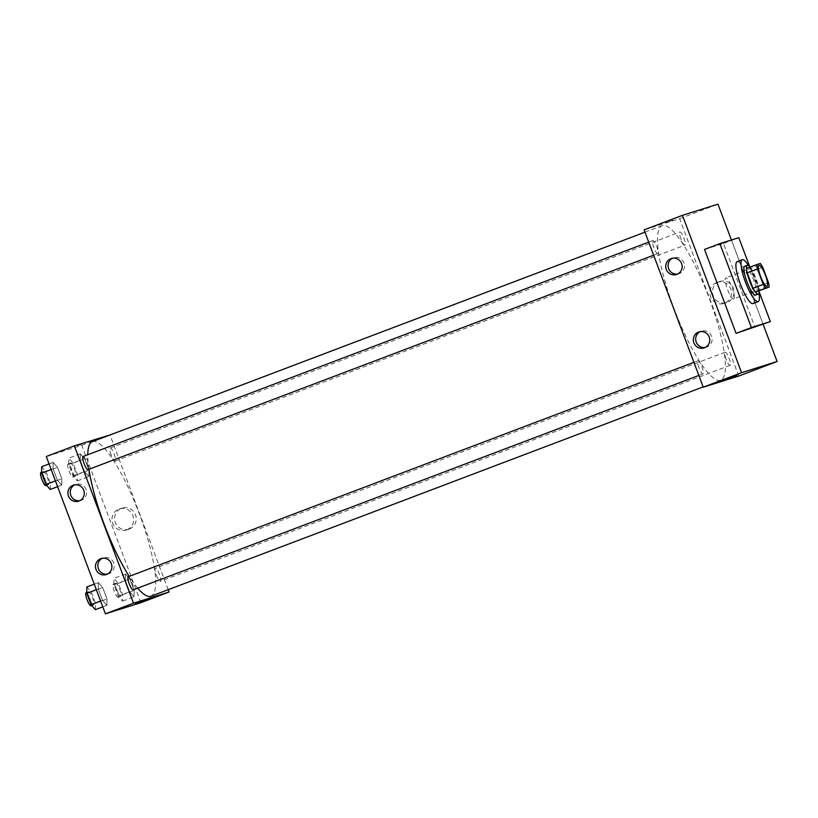 <?xml version="1.0" encoding="UTF-8"?>
<svg xmlns="http://www.w3.org/2000/svg" width="818" height="818" viewBox="0 0 818 818"><rect width="100%" height="100%" fill="white"/><g stroke="black" fill="none" stroke-linecap="round" stroke-linejoin="round"><path stroke-width="0.61" stroke-dasharray="4.09 3.07" d="M733.715 298.907A11.207 2.474 -110.8 0 1 727.427 289.235A11.207 2.474 -110.8 0 1 725.791 277.936A11.207 2.474 -110.8 0 1 732.09 287.537A11.207 2.474 -110.8 0 1 733.736 298.897A11.207 2.474 -110.8 0 1 733.715 298.907M758.93 290.952A15.051 3.333 -110.8 0 0 758.317 286.556L752.529 271.167A15.051 3.333 -110.8 0 0 750.065 267.353L746.589 268.447M759.073 290.901A15.409 3.405 69.2 0 0 750.055 267.138M744.748 266.259A15.409 3.405 -110.8 0 1 753.398 279.459A15.409 3.405 -110.8 0 1 755.668 295.083M752.529 271.167L762.754 267.292M758.317 286.556L768.542 282.68M750.065 267.353L760.28 263.478M748.48 265.584A22.413 4.959 -110.8 0 1 758.92 293.11M737.151 261.648A22.413 4.959 -110.8 0 1 749.738 280.85A22.413 4.959 -110.8 0 1 753.041 303.57M749.728 266.729L759.084 291.637M704.523 249.449L723.47 243.478L755.014 327.394M723.47 243.478L738.797 237.67M731.425 239.991L763.122 324.317L731.425 239.991M726.128 359.245A7.004 1.554 -110.8 0 1 725.126 352.231A7.004 1.554 -110.8 0 1 729.053 358.233A7.004 1.554 -110.8 0 1 730.085 365.329A7.004 1.554 -110.8 0 1 726.128 359.245M698.981 367.793A7.004 1.554 -110.8 0 1 697.979 360.779A7.004 1.554 -110.8 0 1 701.916 366.781A7.004 1.554 -110.8 0 1 702.948 373.877A7.004 1.554 -110.8 0 1 698.981 367.793M738.777 376.024L679.635 218.682L644.114 229.868M657.744 253.672A7.004 1.554 -110.8 0 1 653.817 247.619A7.004 1.554 -110.8 0 1 652.795 240.564A7.004 1.554 -110.8 0 1 656.731 246.566A7.004 1.554 -110.8 0 1 657.764 253.662A7.004 1.554 -110.8 0 1 657.744 253.672M680.944 239.04A7.004 1.554 -110.8 0 1 679.942 232.015A7.004 1.554 -110.8 0 1 683.868 238.018A7.004 1.554 -110.8 0 1 684.901 245.124A7.004 1.554 -110.8 0 1 680.944 239.04M720.525 380.309A82.649 18.282 -110.8 0 1 674.165 308.938A82.649 18.282 -110.8 0 1 662.151 225.666A82.649 18.282 -110.8 0 1 708.541 296.464A82.649 18.282 -110.8 0 1 720.74 380.227A82.649 18.282 -110.8 0 1 720.525 380.309M677.611 274.05A8.405 8.2 -107.5 0 0 684.124 263.294A8.405 8.2 -107.5 0 0 672.621 258.202M705.218 347.476A8.405 8.2 -107.5 0 0 711.721 336.719A8.405 8.2 -107.5 0 0 700.218 331.627M719.359 281.658A11.084 10.808 -107.5 0 0 713.051 295.564A11.084 10.808 -107.5 0 0 726.588 302.599A11.084 10.808 -107.5 0 0 733.562 288.785A11.084 10.808 -107.5 0 0 719.359 281.658M679.635 218.682L717.959 204.152M672.856 220.206L665.228 222.987L672.856 220.206M716.742 282.476A11.084 10.808 72.5 0 1 730.944 289.603A11.084 10.808 72.5 0 1 723.971 303.427A11.084 10.808 72.5 0 1 710.423 296.392A11.084 10.808 72.5 0 1 716.742 282.476M736.824 375.646L724.37 380.329M137.7 588.152A82.649 18.282 -110.8 0 1 129.193 576.393M88.957 469.287A82.649 18.282 -110.8 0 1 87.782 454.757M92.403 441.638A82.649 18.282 -110.8 0 1 138.794 512.446A82.649 18.282 -110.8 0 1 150.993 596.21M156.381 575.228A7.004 1.554 69.2 0 0 160.348 581.312A7.004 1.554 69.2 0 0 159.326 574.246A7.004 1.554 69.2 0 0 155.4 568.203A7.004 1.554 69.2 0 0 155.379 568.213A7.004 1.554 69.2 0 0 156.381 575.228M83.058 456.546A7.004 1.554 -110.8 0 1 86.984 462.548A7.004 1.554 -110.8 0 1 88.017 469.644M128.242 576.751A7.004 1.554 -110.8 0 1 132.168 582.753A7.004 1.554 -110.8 0 1 133.201 589.85M111.197 455.012A7.004 1.554 -110.8 0 1 110.195 447.998A7.004 1.554 -110.8 0 1 114.131 454A7.004 1.554 -110.8 0 1 115.164 461.096A7.004 1.554 -110.8 0 1 115.144 461.107A7.004 1.554 -110.8 0 1 111.197 455.012M168.171 589.706L110.011 434.971M125.491 574.052L129.847 579.032L134.111 590.391L134.029 596.772L129.673 591.792L125.399 580.432L125.491 574.052L125.399 580.432L129.673 591.792L134.029 596.772L134.111 590.391L129.847 579.032L125.491 574.052L113.988 578.418L113.907 584.788L118.17 596.148L122.526 601.128L122.618 594.747L118.344 583.398L113.988 578.418M80.307 453.847L84.663 458.826L88.927 470.176L88.845 476.557L84.489 471.577L80.225 460.227L80.307 453.847L80.225 460.227L84.489 471.577L88.845 476.557L88.927 470.176L84.663 458.826L80.307 453.847L68.814 458.203L68.722 464.583L72.996 475.933L77.342 480.912L77.434 474.542L73.16 463.182L68.814 458.203M53.17 462.395L57.526 467.375L61.79 478.724L61.708 485.105L57.352 480.125L53.078 468.765L53.17 462.395L53.078 468.765L57.352 480.125L61.708 485.105L61.79 478.724L57.526 467.375L53.17 462.395L49.06 463.949M140.931 602.661L81.79 445.319L46.268 456.505M106.882 605.31L102.536 600.33L98.262 588.98L98.354 582.6L102.7 587.58L106.974 598.94L106.882 605.31L106.974 598.94L102.7 587.58L98.354 582.6L98.262 588.98L102.536 600.33L106.882 605.31L102.782 606.864M79.765 500.688A8.405 8.2 -107.5 0 0 86.268 489.921A8.405 8.2 -107.5 0 0 74.775 484.839M107.362 574.113A8.405 8.2 -107.5 0 0 113.876 563.357A8.405 8.2 -107.5 0 0 102.373 558.265M129.305 529.031A11.084 10.808 -107.5 0 0 135.624 515.115A11.084 10.808 -107.5 0 0 122.087 508.09A11.084 10.808 -107.5 0 0 115.103 521.904A11.084 10.808 -107.5 0 0 129.305 529.031M81.79 445.319L109.888 434.665M88.62 441.587L76.319 446.229L88.62 441.587M126.688 529.86A11.084 10.808 72.5 0 1 112.485 522.733A11.084 10.808 72.5 0 1 119.459 508.919A11.084 10.808 72.5 0 1 133.007 515.943A11.084 10.808 72.5 0 1 126.688 529.86M147.915 598.888L135.461 603.572M120.727 596.322A7.004 1.554 -110.8 0 1 116.8 590.279A7.004 1.554 -110.8 0 1 115.778 583.224A7.004 1.554 -110.8 0 1 119.714 589.226A7.004 1.554 -110.8 0 1 120.747 596.322A7.004 1.554 -110.8 0 1 120.727 596.322M113.907 584.788L125.399 580.432M118.17 596.148L129.673 591.792M122.526 601.128L134.029 596.772M122.618 594.747L134.111 590.391M118.344 583.398L129.847 579.032M118.17 597.293A7.004 1.554 -110.8 0 1 114.244 591.25A7.004 1.554 -110.8 0 1 113.221 584.185A7.004 1.554 -110.8 0 1 117.158 590.187A7.004 1.554 -110.8 0 1 118.191 597.283A7.004 1.554 -110.8 0 1 118.17 597.293M75.542 476.117A7.004 1.554 -110.8 0 1 71.616 470.064A7.004 1.554 -110.8 0 1 70.593 463.008A7.004 1.554 -110.8 0 1 74.53 469.011A7.004 1.554 -110.8 0 1 75.563 476.107A7.004 1.554 -110.8 0 1 75.542 476.117L73.007 477.078A7.004 1.554 -110.8 0 1 69.06 471.035A7.004 1.554 -110.8 0 1 68.037 463.98A7.004 1.554 -110.8 0 1 71.974 469.982A7.004 1.554 -110.8 0 1 73.007 477.078A7.004 1.554 -110.8 0 1 72.986 477.088M68.722 464.583L80.225 460.227M72.996 475.933L84.489 471.577M77.342 480.912L88.845 476.557M77.434 474.542L88.927 470.176M73.16 463.182L84.663 458.826M95.389 609.676L95.471 603.295L91.207 591.935L86.851 586.966M93.589 604.87A7.004 1.554 -110.8 0 1 89.653 598.827A7.004 1.554 -110.8 0 1 88.641 591.772A7.004 1.554 -110.8 0 1 92.567 597.764A7.004 1.554 -110.8 0 1 93.6 604.87A7.004 1.554 -110.8 0 1 93.589 604.87L91.79 605.555M94.244 584.154L98.354 582.6M96.33 589.706L98.262 588.98M100.604 601.066L102.536 600.33M95.471 603.295L106.974 598.94M91.207 591.935L102.7 587.58M86.084 592.733A7.004 1.554 -110.8 0 1 90.011 598.735A7.004 1.554 -110.8 0 1 91.054 605.831M50.205 489.461L50.297 483.08L46.023 471.73L41.667 466.751M48.405 484.665A7.004 1.554 -110.8 0 1 44.469 478.612A7.004 1.554 -110.8 0 1 43.456 471.557A7.004 1.554 -110.8 0 1 47.383 477.559A7.004 1.554 -110.8 0 1 48.415 484.655A7.004 1.554 -110.8 0 1 48.405 484.665L46.606 485.34M51.145 469.501L53.078 468.765M55.419 480.861L57.352 480.125M57.597 486.659L61.708 485.105M50.297 483.08L61.79 478.724M46.023 471.73L57.526 467.375M40.9 472.528A7.004 1.554 -110.8 0 1 44.837 478.53A7.004 1.554 -110.8 0 1 45.869 485.626M759.012 265.349L725.791 277.936M766.957 286.31L733.736 298.897M676.455 274.521L678.828 273.774M671.414 258.488L673.776 257.742M704.063 347.947L706.425 347.2M699.012 331.914L701.374 331.167M719.932 281.453L717.314 282.282M726.588 302.599L723.971 303.427M703.143 386.904L720.74 380.227M644.973 232.169L662.151 225.666M725.126 352.231L155.379 568.213M730.085 365.329L160.348 581.312M653.643 255.226L657.764 253.662M648.715 242.118L652.795 240.564M698.828 375.442L702.948 373.877M693.899 362.323L697.979 360.779M115.164 461.096L684.901 245.124M110.195 447.998L679.942 232.015M78.61 501.148L80.982 500.401M73.559 485.115L75.931 484.368M106.207 574.573L108.579 573.827M101.166 558.541L103.528 557.794M122.087 508.09L119.459 508.919M128.743 529.236L126.115 530.054M118.191 597.283L120.747 596.322M113.221 584.185L115.778 583.224M68.037 463.98L70.593 463.008M86.78 592.467L88.641 591.772M41.595 472.262L43.456 471.557"/><path stroke-width="1.23" d="M766.926 286.32A11.207 2.474 -110.8 0 1 760.638 276.637A11.207 2.474 -110.8 0 1 759.012 265.349A11.207 2.474 -110.8 0 1 765.3 274.95A11.207 2.474 -110.8 0 1 766.957 286.31A11.207 2.474 -110.8 0 1 766.926 286.32M768.542 282.68L762.754 267.292A15.051 3.333 -110.8 0 0 760.28 263.478L756.814 264.572A15.051 3.333 -110.8 0 0 757.427 268.979L763.204 284.367A15.051 3.333 -110.8 0 0 765.679 288.181L769.155 287.087A15.051 3.333 -110.8 0 0 768.542 282.68M757.427 268.979L747.202 272.844L752.989 288.233L763.204 284.367M765.679 288.181L755.464 292.046L769.155 287.087M755.464 292.046A15.051 3.333 -110.8 0 1 752.989 288.233M747.202 272.844A15.051 3.333 -110.8 0 1 746.589 268.447L756.814 264.572M750.055 267.138A15.409 3.405 69.2 0 0 747.304 265.298A15.409 3.405 69.2 0 0 749.503 280.727A15.409 3.405 69.2 0 0 758.225 294.112A15.409 3.405 69.2 0 0 759.073 290.901M758.225 294.112L755.668 295.083A15.409 3.405 -110.8 0 1 755.627 295.094A15.409 3.405 -110.8 0 1 746.946 281.699A15.409 3.405 -110.8 0 1 744.748 266.259L747.304 265.298M758.92 293.11A22.413 4.959 -110.8 0 1 758.153 301.627A22.413 4.959 -110.8 0 1 758.092 301.648A22.413 4.959 -110.8 0 1 745.525 282.292A22.413 4.959 -110.8 0 1 742.263 259.715A22.413 4.959 -110.8 0 1 748.48 265.584M758.153 301.627L753.041 303.57A22.413 4.959 -110.8 0 1 752.979 303.59A22.413 4.959 -110.8 0 1 740.413 284.235A22.413 4.959 -110.8 0 1 737.151 261.648L742.263 259.715M759.084 291.637L770.341 321.586L751.394 327.548L719.85 243.631L738.797 237.67L749.728 266.729M719.85 243.631L704.523 249.449L736.067 333.366L770.341 321.586M682.437 215.338L717.959 204.152L731.425 239.991L717.959 204.152L682.437 215.338L644.114 229.868L703.255 387.211L738.777 376.024L777.1 361.495L741.578 372.681L682.437 215.338L741.578 372.681L777.1 361.495L763.122 324.317L777.1 361.495M736.067 333.366L751.394 327.548M670.975 258.631A8.405 8.2 72.5 0 1 681.752 264.04A8.405 8.2 72.5 0 1 676.455 274.521A8.405 8.2 72.5 0 1 666.271 269.408A8.405 8.2 72.5 0 1 670.975 258.631M704.492 347.793A8.405 8.2 72.5 0 1 693.869 342.834A8.405 8.2 72.5 0 1 699.012 331.914A8.405 8.2 72.5 0 1 709.278 337.241A8.405 8.2 72.5 0 1 704.492 347.793M703.255 387.211L741.578 372.681M672.621 258.202A8.405 8.2 -107.5 0 0 677.611 274.05M700.218 331.627A8.405 8.2 -107.5 0 0 705.218 347.476M729.186 378.427L736.824 375.646L729.186 378.427M724.37 380.329L736.824 375.646M703.143 386.904L150.993 596.21A82.649 18.282 -110.8 0 1 150.778 596.291A82.649 18.282 -110.8 0 1 137.7 588.152M129.193 576.393A82.649 18.282 -110.8 0 1 88.957 469.287M87.782 454.757A82.649 18.282 -110.8 0 1 92.403 441.638L644.973 232.169M653.643 255.226L88.017 469.644A7.004 1.554 -110.8 0 1 88.007 469.655A7.004 1.554 -110.8 0 1 84.07 463.601A7.004 1.554 -110.8 0 1 83.058 456.546L648.715 242.118M698.828 375.442L133.201 589.85A7.004 1.554 -110.8 0 1 133.191 589.86A7.004 1.554 -110.8 0 1 129.244 583.766A7.004 1.554 -110.8 0 1 128.242 576.751L693.899 362.323M133.508 603.193L74.366 445.851L46.268 456.505L105.41 613.848L133.508 603.193L169.029 592.007L168.171 589.706M110.011 434.971L74.366 445.851M73.129 485.268A8.405 8.2 72.5 0 1 83.906 490.667A8.405 8.2 72.5 0 1 78.61 501.148A8.405 8.2 72.5 0 1 68.426 496.035A8.405 8.2 72.5 0 1 73.129 485.268M106.647 574.43A8.405 8.2 72.5 0 1 96.023 569.461A8.405 8.2 72.5 0 1 101.166 558.541A8.405 8.2 72.5 0 1 111.432 563.878A8.405 8.2 72.5 0 1 106.647 574.43M105.41 613.848L140.931 602.661L169.029 592.007M74.775 484.839A8.405 8.2 -107.5 0 0 79.765 500.688M102.373 558.265A8.405 8.2 -107.5 0 0 107.362 574.113M135.461 603.572L147.915 598.888M94.244 584.154L86.851 586.966L86.769 593.336L91.033 604.696L95.389 609.676L102.782 606.864M86.769 593.336L96.33 589.706M91.033 604.696L100.604 601.066M91.79 605.555L91.054 605.831A7.004 1.554 -110.8 0 1 91.033 605.841A7.004 1.554 -110.8 0 1 87.107 599.788A7.004 1.554 -110.8 0 1 86.084 592.733L86.78 592.467M49.06 463.949L41.667 466.751L41.585 473.131L45.849 484.481L50.205 489.461L57.597 486.659M41.585 473.131L51.145 469.501M45.849 484.481L55.419 480.861M46.606 485.34L45.869 485.626A7.004 1.554 -110.8 0 1 45.849 485.626A7.004 1.554 -110.8 0 1 41.922 479.583A7.004 1.554 -110.8 0 1 40.9 472.528L41.595 472.262"/></g></svg>
